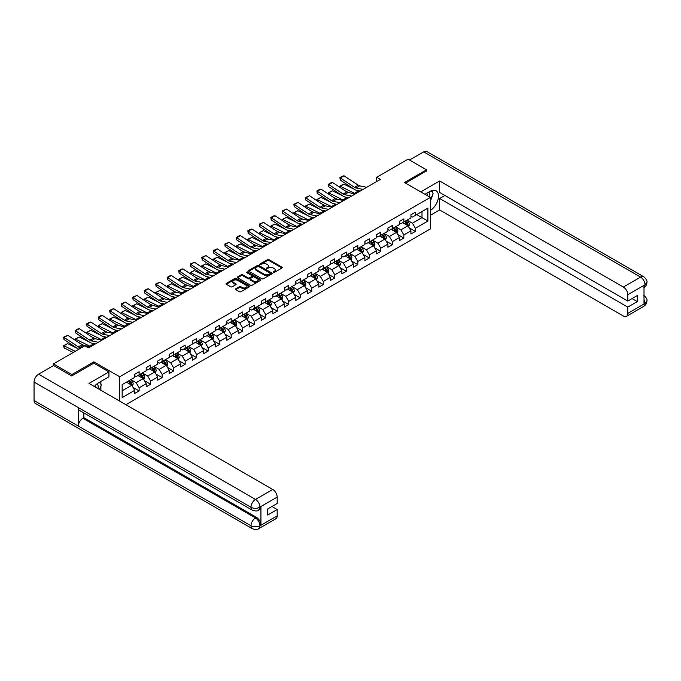 <?xml version="1.0" encoding="UTF-8"?>
<svg xmlns="http://www.w3.org/2000/svg" width="681" height="681" viewBox="0 0 681 681"><rect width="100%" height="100%" fill="white"/><g stroke="black" fill="none" stroke-linecap="round" stroke-linejoin="round"><path stroke-width="1.02" d="M273.277 272.451L274.29 272.451L281.985 268.008A1.021 0.587 0 0 0 282.283 267.59A1.021 0.587 0 0 0 281.985 267.165L268.944 259.64A1.021 0.587 0 0 0 267.497 259.64L259.801 264.083L259.801 264.671L261.81 264.092A3.277 1.89 0 0 1 266.45 264.092L267.531 264.722A3.277 1.89 0 0 1 268.493 266.058A3.277 1.89 0 0 1 267.531 267.395L266.535 268.561L268.544 267.982A3.277 1.89 0 0 1 273.183 267.982L274.273 268.612A3.277 1.89 0 0 1 275.226 269.948A3.277 1.89 0 0 1 274.273 271.285L273.277 272.451L273.277 271.864M235.703 288.829A1.021 0.587 0 0 0 235.405 289.246A1.021 0.587 0 0 0 235.703 289.663L239.363 291.774A1.021 0.587 0 0 0 240.81 291.774L249.357 286.837A1.021 0.587 0 0 0 249.655 286.42A1.021 0.587 0 0 0 249.357 286.003L236.324 278.478A1.021 0.587 0 0 0 234.868 278.478L226.322 283.415A1.021 0.587 0 0 0 226.024 283.832A1.021 0.587 0 0 0 226.322 284.249L230.74 286.803A1.021 0.587 0 0 0 232.195 286.803L235.847 284.692A1.021 0.587 0 0 0 236.145 284.266A1.021 0.587 0 0 0 235.847 283.849L233.66 282.589A2.741 1.583 0 0 1 232.859 281.466A2.741 1.583 0 0 1 234.545 280.01A2.741 1.583 0 0 1 237.533 280.351L246.113 285.305A2.741 1.583 0 0 1 246.914 286.42A2.741 1.583 0 0 1 245.228 287.884A2.741 1.583 0 0 1 242.24 287.544L240.81 286.718A1.021 0.587 0 0 0 239.363 286.718L235.703 288.829L235.703 289.663L239.363 287.569L239.363 286.718M93.884 363.211L93.884 361.849L71.897 374.541L53.458 363.892L53.458 365.595M93.884 361.849L119.711 376.755L430.332 197.422L430.332 228.944L125.908 404.701M426.502 171.093L426.502 169.816L404.514 182.508L430.332 197.422M426.502 169.816L408.055 159.167L376.695 177.273L376.695 181.529M53.458 363.892L84.81 345.786L88.504 347.914L380.381 179.401L376.695 177.273M261.887 278.767A1.021 0.587 0 0 0 263.334 278.767L271.881 273.839A1.021 0.587 0 0 0 272.179 273.421A1.021 0.587 0 0 0 271.881 273.004L258.84 265.471A1.021 0.587 0 0 0 257.392 265.471L248.846 270.408A1.021 0.587 0 0 0 248.548 270.825A1.021 0.587 0 0 0 248.846 271.242L261.887 278.767M246.641 272.604L260.602 280.351L252.072 285.271A1.021 0.587 0 0 1 250.625 285.271L237.584 277.746L241.244 275.652L241.244 274.801L237.584 276.912A1.021 0.587 0 0 0 237.286 277.329A1.021 0.587 0 0 0 237.584 277.746L237.584 276.912M241.244 275.652A1.021 0.587 0 0 1 242.691 275.652L242.691 274.801A1.021 0.587 0 0 0 241.244 274.801M242.691 274.801L247.978 277.848A1.021 0.587 0 0 0 249.425 277.848L251.851 276.452A1.021 0.587 0 0 0 252.157 276.035A1.021 0.587 0 0 0 251.851 275.618L246.352 272.434L247.365 271.855L260.619 279.499A1.021 0.587 0 0 1 260.917 279.925A1.021 0.587 0 0 1 260.619 280.342L260.619 279.499M119.711 401.126L119.711 376.755M132.957 387.344L139.12 390.903L139.12 387.787L146.202 383.701L146.202 386.808L150.629 384.254L150.629 381.147L157.711 377.053L157.711 380.168L162.138 377.606L162.138 374.499L169.22 370.413L169.22 373.52L173.646 370.966L173.646 367.851L180.729 363.765L180.729 366.872L185.155 364.318L185.155 361.211L192.238 357.116L192.238 360.232L196.664 357.67L196.664 354.563L203.747 350.477L203.747 353.584L208.173 351.03L208.173 347.923L215.256 343.828L215.256 346.935L219.691 344.382L219.691 341.275L226.773 337.18L226.773 340.296L231.2 337.742L231.2 334.626L238.282 330.54L238.282 333.647L242.708 331.094L242.708 327.987L249.791 323.892L249.791 326.999L254.217 324.445L254.217 321.338L261.3 317.252L261.3 320.359L265.726 317.806L265.726 314.69L272.809 310.604L272.809 313.711L277.235 311.157L277.235 308.05L284.317 303.956L284.317 307.071L288.744 304.509L288.744 301.402L295.826 297.316L295.826 300.423L300.253 297.869L300.253 294.754L307.344 290.668L307.344 293.775L311.77 291.221L311.77 288.114L318.853 284.02L318.853 287.135L323.279 284.573L323.279 281.466L330.362 277.38L330.362 280.487L334.788 277.933L334.788 274.818L341.871 270.732L341.871 273.839L346.297 271.285L346.297 268.178L353.379 264.083L353.379 267.199L357.806 264.637L357.806 261.53L364.888 257.444L364.888 260.551L369.315 257.997L369.315 254.881L376.397 250.795L376.397 253.902L380.824 251.349L380.824 248.242L387.915 244.147L387.915 247.263L392.341 244.7L392.341 241.593L399.424 237.507L399.424 240.614L403.85 238.061L403.85 234.945L410.932 230.859L410.932 233.966L415.359 231.412L415.359 228.305L427.898 221.061L427.898 208.114L421.999 211.519L421.999 217.656L427.898 221.061M139.12 390.903L134.693 393.456L134.693 390.349L122.146 397.585L122.146 384.637L134.693 377.393L134.693 374.286L139.12 371.732L139.12 374.839L146.202 370.753L146.202 367.638L150.629 365.084L150.629 368.191L157.711 364.105L157.711 360.998L162.138 358.444L162.138 361.551L169.22 357.457L169.22 354.35L173.646 351.796L173.646 354.903L180.729 350.817L180.729 347.702L185.155 345.148L185.155 348.263L192.238 344.169L192.238 341.062L196.664 338.508L196.664 341.615L203.747 337.521L203.747 334.414L208.173 331.86L208.173 334.967L215.256 330.881L215.256 327.774L219.691 325.212L219.691 328.327L226.773 324.233L226.773 321.126L231.2 318.572L231.2 321.679L238.282 317.593L238.282 314.477L242.708 311.924L242.708 315.031L249.791 310.945L249.791 307.838L254.217 305.275L254.217 308.391L261.3 304.296L261.3 301.189L265.726 298.636L265.726 301.743L272.809 297.657L272.809 294.541L277.235 291.987L277.235 295.094L284.317 291.008L284.317 287.901L288.744 285.339L288.744 288.455L295.826 284.36L295.826 281.253L300.253 278.699L300.253 281.806L307.344 277.72L307.344 274.605L311.77 272.051L311.77 275.158L318.853 271.072L318.853 267.965L323.279 265.403L323.279 268.518L330.362 264.424L330.362 261.317L334.788 258.763L334.788 261.87L341.871 257.784L341.871 254.668L346.297 252.115L346.297 255.222L353.379 251.136L353.379 248.029L357.806 245.466L357.806 248.582L364.888 244.488L364.888 241.38L369.315 238.827L369.315 241.934L376.397 237.848L376.397 234.732L380.824 232.178L380.824 235.285L387.915 231.2L387.915 228.092L392.341 225.539L392.341 228.646L399.424 224.551L399.424 221.444L403.85 218.89L403.85 221.997L410.932 217.911L410.932 214.796L415.359 212.242L415.359 215.358L427.898 208.114M137.937 375.52L143.248 378.593L136.166 382.679L130.854 379.615M134.693 375.691L136.166 376.542L139.12 374.839M136.166 382.679L139.12 387.787M143.248 378.593L146.202 383.701M149.445 368.881L154.757 371.945L147.675 376.031L142.363 372.967M146.202 369.051L147.675 369.902L150.629 368.191M147.675 376.031L150.629 381.147M154.757 371.945L157.711 377.053M160.954 362.232L166.266 365.297L159.184 369.391L153.872 366.318M157.711 362.403L159.184 363.254L162.138 361.551M159.184 369.391L162.138 374.499M166.266 365.297L169.22 370.413M172.463 355.584L177.775 358.657L170.693 362.743L165.381 359.679M169.22 355.754L170.693 356.606L173.646 354.903M170.693 362.743L173.646 367.851M177.775 358.657L180.729 363.765M183.972 348.944L189.292 352.009L182.202 356.095L176.89 353.03M180.729 349.115L182.202 349.966L185.155 348.263M182.202 356.095L185.155 361.211M189.292 352.009L192.238 357.116M195.49 342.296L200.801 345.361L193.719 349.455L188.399 346.382M192.238 342.466L193.719 343.318L196.664 341.615M193.719 349.455L196.664 354.563M200.801 345.361L203.747 350.477M206.998 335.648L212.31 338.721L205.228 342.807L199.916 339.742M203.747 335.818L205.228 336.669L208.173 334.967M205.228 342.807L208.173 347.923M212.31 338.721L215.256 343.828M218.507 329.008L223.819 332.073L216.737 336.159L211.425 333.094M215.256 329.178L216.737 330.03L219.691 328.327M216.737 336.159L219.691 341.275M223.819 332.073L226.773 337.18M230.016 322.36L235.328 325.424L228.246 329.519L222.934 326.446M226.773 322.53L228.246 323.381L231.2 321.679M228.246 329.519L231.2 334.626M235.328 325.424L238.282 330.54M241.525 315.712L246.837 318.785L239.755 322.871L234.443 319.806M238.282 315.882L239.755 316.733L242.708 315.031M239.755 322.871L242.708 327.987M246.837 318.785L249.791 323.892M253.034 309.072L258.346 312.136L251.263 316.222L245.952 313.158M249.791 309.242L251.263 310.093L254.217 308.391M251.263 316.222L254.217 321.338M258.346 312.136L261.3 317.252M264.543 302.424L269.855 305.488L262.772 309.583L257.461 306.51M261.3 302.594L262.772 303.445L265.726 301.743M262.772 309.583L265.726 314.69M269.855 305.488L272.809 310.604M276.06 295.775L281.372 298.848L274.29 302.934L268.969 299.87M272.809 295.946L274.29 296.805L277.235 295.094M274.29 302.934L277.235 308.05M281.372 298.848L284.317 303.956M287.569 289.136L292.881 292.2L285.799 296.286L280.487 293.222M284.317 289.306L285.799 290.157L288.744 288.455M285.799 296.286L288.744 301.402M292.881 292.2L295.826 297.316M299.078 282.487L304.39 285.552L297.308 289.646L291.996 286.582M295.826 282.658L297.308 283.509L300.253 281.806M297.308 289.646L300.253 294.754M304.39 285.552L307.344 290.668M310.587 275.839L315.899 278.912L308.816 282.998L303.505 279.934M307.344 276.009L308.816 276.869L311.77 275.158M308.816 282.998L311.77 288.114M315.899 278.912L318.853 284.02M322.096 269.199L327.408 272.264L320.325 276.358L315.014 273.285M318.853 269.37L320.325 270.221L323.279 268.518M320.325 276.358L323.279 281.466M327.408 272.264L330.362 277.38M333.605 262.551L338.917 265.616L331.834 269.71L326.522 266.646M330.362 262.721L331.834 263.573L334.788 261.87M331.834 269.71L334.788 274.818M338.917 265.616L341.871 270.732M345.114 255.911L350.426 258.976L343.343 263.062L338.031 259.997M341.871 256.082L343.343 256.933L346.297 255.222M343.343 263.062L346.297 268.178M350.426 258.976L353.379 264.083M356.623 249.263L361.943 252.328L354.852 256.422L349.54 253.349M353.379 249.433L354.852 250.285L357.806 248.582M354.852 256.422L357.806 261.53M361.943 252.328L364.888 257.444M368.14 242.615L373.452 245.688L366.369 249.774L361.058 246.709M364.888 242.785L366.369 243.636L369.315 241.934M366.369 249.774L369.315 254.881M373.452 245.688L376.397 250.795M379.649 235.975L384.961 239.04L377.878 243.126L372.567 240.061M376.397 236.145L377.878 236.997L380.824 235.285M377.878 243.126L380.824 248.242M384.961 239.04L387.915 244.147M391.158 229.327L396.47 232.391L389.387 236.486L384.075 233.413M387.915 229.497L389.387 230.348L392.341 228.646M389.387 236.486L392.341 241.593M396.47 232.391L399.424 237.507M402.667 222.678L407.979 225.751L400.896 229.837L395.584 226.773M399.424 222.849L400.896 223.7L403.85 221.997M400.896 229.837L403.85 234.945M407.979 225.751L410.932 230.859M416.687 214.583L421.999 217.656L412.405 223.189L407.093 220.125M410.932 216.209L412.405 217.06L415.359 215.358M412.405 223.189L415.359 228.305M71.897 374.541L71.897 375.818M122.146 390.775L131.739 385.233L126.428 382.169M131.739 385.233L134.693 390.349M409.196 227.854L415.359 231.412M397.687 234.502L403.85 238.061M386.178 241.151L392.341 244.7M374.669 247.79L380.824 251.349M363.16 254.439L369.315 257.997M351.643 261.087L357.806 264.637M340.134 267.727L346.297 271.285M328.625 274.375L334.788 277.933M317.116 281.015L323.279 284.573M305.607 287.663L311.77 291.221M294.098 294.311L300.253 297.869M282.589 300.951L288.744 304.509M271.072 307.599L277.235 311.157M259.563 314.247L265.726 317.806M248.054 320.887L254.217 324.445M236.545 327.535L242.708 331.094M225.036 334.184L231.2 337.742M213.528 340.823L219.691 344.382M202.019 347.472L208.173 351.03M190.51 354.12L196.664 357.67M178.992 360.76L185.155 364.318M167.483 367.408L173.646 370.966M155.975 374.056L162.138 377.606M144.466 380.696L150.629 384.254M273.558 272.545L274.273 272.136A3.277 1.89 0 0 0 275.226 270.8L275.226 269.948M268.493 266.058L268.493 266.909A3.277 1.89 0 0 1 267.531 268.254L266.824 268.663M281.985 267.165L281.985 268.008L268.944 260.491A1.021 0.587 0 0 0 267.497 260.491L260.091 264.773M271.864 273.847L258.84 266.331A1.021 0.587 0 0 0 257.392 266.331L248.863 271.251L248.846 270.408M270.068 273.711L270.068 273.124L258.627 266.518L256.558 267.131A3.277 1.89 0 0 0 255.605 268.467A3.277 1.89 0 0 0 256.558 269.804L264.381 274.315A3.277 1.89 0 0 0 269.021 274.315L270.068 273.711L270.068 274.562L270.28 273.421M255.605 268.467L255.605 269.318A3.277 1.89 0 0 0 256.558 270.655L256.558 269.804M270.068 274.562L269.021 275.167A3.277 1.89 0 0 1 264.381 275.167L256.558 270.655M242.691 275.652L247.978 278.708A1.021 0.587 0 0 0 249.425 278.708L251.851 277.303A1.021 0.587 0 0 0 252.157 276.886L252.157 276.035M253.468 281.023A2.741 1.583 0 0 0 256.448 281.364A2.741 1.583 0 0 0 258.142 279.9A2.741 1.583 0 0 0 257.341 278.784L254.319 277.039A1.021 0.587 0 0 0 252.872 277.039L250.446 278.435A1.021 0.587 0 0 0 250.14 278.852A1.021 0.587 0 0 0 250.446 279.27L253.468 281.023L253.468 281.874A2.741 1.583 0 0 0 256.448 282.215A2.741 1.583 0 0 0 258.142 280.751L258.142 279.9M250.14 278.852L250.14 279.704A1.021 0.587 0 0 0 250.446 280.129L250.446 279.27M253.468 281.874L250.446 280.129M246.914 286.42L246.914 287.271A2.741 1.583 0 0 1 245.228 288.735A2.741 1.583 0 0 1 242.24 288.395L240.81 287.569A1.021 0.587 0 0 0 239.363 287.569M232.859 281.466L232.859 282.317A2.741 1.583 0 0 0 233.66 283.441L233.66 282.589M235.847 283.849L235.847 284.692L233.66 283.441M249.34 286.846L236.324 279.329A1.021 0.587 0 0 0 234.868 279.329L226.339 284.258M408.566 226.756L409.443 224.543A2.767 1.6 -120 0 0 408.557 222.193L407.034 220.159M340.057 187.454L339.87 186.126L343.922 184.134L353.933 189.08M356.427 190.305L358.129 191.148A7.823 4.52 60 0 1 359.074 191.71M404.378 223.666L403.348 222.287M343.922 184.134L340.228 186.262L354.443 193.276A7.823 4.52 60 0 1 355.38 193.838M339.87 186.126L340.313 187.624M348.791 192.621L345.19 190.842M404.744 221.478L406.268 223.513A2.767 1.6 60 0 1 407.059 225.173L407.945 224.662A2.767 1.6 -120 0 0 407.153 223.002L405.629 220.967M404.94 221.368L406.634 223.623A1.405 0.817 60 0 1 406.889 224.049L407.945 224.662M363.024 189.42L355.976 187.973A5.218 3.013 60 0 1 354.571 187.36L340.364 177.971L340.228 180.022L354.443 189.412A7.823 4.52 -120 0 0 356.538 190.331L360.164 191.072M366.719 187.292L359.662 185.845A5.218 3.013 60 0 1 358.266 185.232L344.05 175.843L340.364 177.971L339.921 177.63L342.5 176.141L344.05 175.843M340.228 180.022L339.921 177.63M429.66 197.03A6.784 3.916 120 0 0 428.664 192.212M427.506 195.787A4.639 2.681 120 0 0 426.544 193.447A4.639 2.681 120 0 0 426.527 193.438M431.252 190.791L433.065 193.378L430.332 200.401M97.936 388.553A6.784 3.916 120 0 0 97.042 383.812M95.774 387.302A4.639 2.681 120 0 0 95.297 385.395M99.486 382.262L101.333 384.893L99.554 389.489M430.332 210.412A11.739 6.776 120 0 0 437.883 200.061A11.739 6.776 120 0 0 436.061 190.748A11.739 6.776 120 0 0 430.188 191.327L424.987 194.332M430.332 215.315L439.628 209.944L439.628 198.486L627.78 307.114L627.78 313.456L645.111 303.36L644.013 303.871L644.013 285.552L645.009 284.769L627.78 294.711A6.257 3.618 -120 0 0 623.353 287.05L640.583 277.099L423.659 151.863L409.528 160.018M444.872 195.464L439.628 198.486M632.053 298.593L637.297 301.615L637.297 295.563L627.78 301.062L439.628 192.434L439.628 180.976L623.353 287.05M420.747 191.88L439.628 180.976M439.628 209.944L623.353 316.01A6.257 3.618 -120 0 0 626.477 316.325A6.257 3.618 -120 0 0 627.78 313.456M423.659 151.863A6.418 3.703 -60 0 1 426.868 151.54L643.783 276.784A6.418 3.703 -60 0 0 640.583 277.099A6.257 3.618 60 0 1 645.009 284.769M627.78 301.062L627.78 294.711M637.297 301.615L627.78 307.114M426.502 170.837L405.621 183.146M430.332 200.75A11.739 6.776 120 0 0 432.469 194.902M432.656 192.8A11.739 6.776 120 0 0 432.367 190.408M644.013 299.495L645.009 303.3M643.783 295.316C646.303 297.58 647.359 299.385 646.95 300.738L645.12 303.351M643.783 276.784C646.303 279.023 647.359 280.853 646.95 282.257L645.12 284.828M108.943 371.903L89.015 383.403L272.74 489.469A6.257 3.618 60 0 1 277.167 497.139L259.938 507.09L258.635 510.163C257.588 511.235 255.477 511.235 252.302 510.171L79.651 410.49A6.418 3.703 -60 0 1 78.324 407.596L34.05 382.041A6.418 3.703 -60 0 1 38.587 374.184L53.603 365.51L71.675 375.946L93.816 363.169L108.943 371.903L108.943 376.797L98.464 382.85A11.739 6.776 120 0 0 94.353 386.485M100.635 390.111L103.112 391.541M100.899 389.966L100.899 386.033M100.899 384.271L100.899 381.445M277.167 497.139L277.167 503.489L267.642 508.979L267.642 515.032L277.167 509.533L277.167 515.883A6.257 3.618 60 0 1 275.865 518.752L258.635 528.694A6.257 3.618 -120 0 0 259.938 525.826L277.167 515.883M258.635 528.694C257.639 529.758 255.528 529.758 252.302 528.703L35.378 403.467A6.418 3.703 -60 0 1 34.05 400.53L78.324 426.085A6.418 3.703 -60 0 1 82.861 418.27L255.511 517.952L256.507 517.373A6.257 3.618 60 0 1 260.934 525.042L260.934 506.724A6.257 3.618 60 0 1 259.631 509.592L258.635 510.163M34.05 382.041L34.05 400.53M252.302 510.171A6.418 3.703 -60 0 1 250.974 507.277L78.324 407.596L78.324 426.085L250.974 525.766C253.919 527.188 256.865 527.188 259.827 525.766L259.938 525.826M277.167 509.533L271.923 506.511M83.857 412.924L83.857 417.691L256.507 517.373M83.857 417.691L82.861 418.27M38.587 374.184L255.511 499.42A6.418 3.703 -60 0 0 250.974 507.277C253.928 508.698 256.873 508.681 259.819 507.243M397.049 233.404L397.934 231.191A2.767 1.6 -120 0 0 397.049 228.833L395.525 226.807M328.548 194.094L328.353 192.774L332.413 190.774L342.424 195.719M344.909 196.954L346.62 197.796A7.823 4.52 60 0 1 347.565 198.35M392.869 230.314L391.839 228.935M332.413 190.774L328.719 192.902L342.935 199.925A7.823 4.52 60 0 1 343.871 200.478M328.353 192.774L328.804 194.264M337.282 199.269L333.681 197.49M393.235 228.126L394.759 230.161A2.767 1.6 60 0 1 395.55 231.821L396.436 231.31A2.767 1.6 -120 0 0 395.644 229.65L394.12 227.616M393.431 228.016L395.116 230.272A1.405 0.817 60 0 1 395.372 230.697L396.436 231.31M385.54 240.044L386.416 237.839A2.767 1.6 -120 0 0 385.54 235.481L384.016 233.447M317.031 200.742L316.844 199.422L320.896 197.422L330.915 202.368M333.401 203.593L335.112 204.436A7.823 4.52 60 0 1 336.048 204.998M381.36 236.962L380.321 235.583M320.896 197.422L317.21 199.55L331.426 206.573A7.823 4.52 60 0 1 332.362 207.126M316.844 199.422L317.295 200.912M325.773 205.917L322.164 204.138M381.726 234.766L383.25 236.801A2.767 1.6 60 0 1 384.041 238.469L384.927 237.958A2.767 1.6 -120 0 0 384.135 236.29L382.611 234.255M381.922 234.656L383.607 236.911A1.405 0.817 60 0 1 383.863 237.346L384.927 237.958M351.515 196.068L344.467 194.621A5.218 3.013 60 0 1 343.062 194.008L328.855 184.619L328.719 186.662L342.935 196.06A7.823 4.52 -120 0 0 345.029 196.979L348.655 197.72M355.201 193.94L348.153 192.493A5.218 3.013 60 0 1 346.757 191.88L332.541 182.491L328.855 184.619L328.412 184.279L330.992 182.789L332.541 182.491M328.719 186.662L328.412 184.279M340.006 202.717L332.949 201.27A5.218 3.013 60 0 1 331.553 200.657L317.346 191.259L317.21 193.31L331.426 202.7A7.823 4.52 -120 0 0 333.52 203.619L337.146 204.368M343.692 200.58L336.644 199.141A5.218 3.013 60 0 1 335.248 198.529L321.032 189.131L317.346 191.259L316.903 190.927L319.483 189.437L321.032 189.131M317.21 193.31L316.903 190.927M374.031 246.692L374.908 244.479A2.767 1.6 -120 0 0 374.031 242.13L372.507 240.095M305.522 207.39L305.335 206.062L309.387 204.07L319.406 209.016M321.892 210.242L323.603 211.084A7.823 4.52 60 0 1 324.539 211.638M369.851 243.602L368.813 242.223M309.387 204.07L305.701 206.198L319.908 213.213A7.823 4.52 60 0 1 320.853 213.774M305.335 206.062L305.786 207.56M314.256 212.557L310.655 210.778M370.217 241.415L371.741 243.449A2.767 1.6 60 0 1 372.533 245.109L373.418 244.598A2.767 1.6 -120 0 0 372.626 242.938L371.102 240.904M370.413 241.304L372.098 243.56A1.405 0.817 60 0 1 372.354 243.985L373.418 244.598M362.522 253.341L363.399 251.127A2.767 1.6 -120 0 0 362.513 248.769L360.998 246.743M294.013 214.03L293.826 212.71L297.878 210.71L307.897 215.656M310.383 216.89L312.094 217.733A7.823 4.52 60 0 1 313.03 218.286M358.342 250.25L357.304 248.871M297.878 210.71L294.192 212.838L308.399 219.861A7.823 4.52 60 0 1 309.344 220.414M293.826 212.71L294.269 214.2M302.747 219.205L299.146 217.426M358.708 248.063L360.232 250.097A2.767 1.6 60 0 1 361.024 251.757L361.909 251.246A2.767 1.6 -120 0 0 361.117 249.586L359.594 247.552M358.904 247.952L360.589 250.208A1.405 0.817 60 0 1 360.845 250.634L361.909 251.246M351.013 259.98L351.89 257.776A2.767 1.6 -120 0 0 351.004 255.418L349.481 253.383M282.504 220.678L282.317 219.359L286.369 217.358L296.388 222.304M298.874 223.53L300.585 224.372A7.823 4.52 60 0 1 301.521 224.934M346.833 256.899L345.795 255.511M286.369 217.358L282.683 219.486L296.89 226.509A7.823 4.52 60 0 1 297.835 227.062M282.317 219.359L282.76 220.848M291.238 225.854L287.637 224.075M347.199 254.703L348.723 256.737A2.767 1.6 60 0 1 349.515 258.405L350.4 257.895A2.767 1.6 -120 0 0 349.608 256.226L348.085 254.192M347.387 254.592L349.081 256.848A1.405 0.817 60 0 1 349.336 257.282L350.4 257.895M328.497 209.356L321.441 207.909A5.218 3.013 60 0 1 320.044 207.296L305.829 197.907L305.701 199.959L319.908 209.348A7.823 4.52 -120 0 0 322.011 210.267L325.637 211.008M332.183 207.228L325.135 205.781A5.218 3.013 60 0 1 323.73 205.168L309.523 195.779L305.829 197.907L305.386 197.567L309.523 195.779M305.701 199.959L305.386 197.567M316.988 216.005L309.932 214.558A5.218 3.013 60 0 1 308.536 213.945L294.32 204.555L294.192 206.598L308.399 215.996A7.823 4.52 -120 0 0 310.502 216.916L314.128 217.656M320.674 213.877L313.626 212.429A5.218 3.013 60 0 1 312.221 211.817L298.014 202.427L294.32 204.555L293.877 204.215L298.014 202.427M294.192 206.598L293.877 204.215M305.471 222.653L298.423 221.206A5.218 3.013 60 0 1 297.027 220.593L282.811 211.195L282.683 213.247L296.89 222.636A7.823 4.52 -120 0 0 298.993 223.555L302.611 224.304M309.165 220.516L302.109 219.078A5.218 3.013 60 0 1 300.713 218.465L286.505 209.067L282.811 211.195L282.368 210.863L286.505 209.067M282.683 213.247L282.368 210.863M339.504 266.629L340.381 264.415A2.767 1.6 -120 0 0 339.496 262.066L337.972 260.031M270.995 227.326L270.808 225.998L274.86 224.006L284.879 228.952M287.365 230.178L289.067 231.021A7.823 4.52 60 0 1 290.012 231.574M335.316 263.538L334.286 262.159M274.86 224.006L271.166 226.135L285.382 233.149A7.823 4.52 60 0 1 286.326 233.711M270.808 225.998L271.251 227.497M279.729 232.493L276.128 230.714M335.69 261.351L337.214 263.385A2.767 1.6 60 0 1 337.997 265.045L338.891 264.534A2.767 1.6 -120 0 0 338.099 262.875L336.576 260.84M335.878 261.24L337.572 263.496A1.405 0.817 60 0 1 337.827 263.922L338.891 264.534M293.962 229.293L286.914 227.846A5.218 3.013 60 0 1 285.518 227.233L271.302 217.843L271.166 219.895L285.382 229.284A7.823 4.52 -120 0 0 287.476 230.204L291.102 230.944M297.657 227.165L290.6 225.717A5.218 3.013 60 0 1 289.204 225.105L274.988 215.715L271.302 217.843L270.859 217.503L273.439 216.013L274.988 215.715M271.166 219.895L270.859 217.503M327.995 273.277L328.872 271.064A2.767 1.6 -120 0 0 327.987 268.706L326.463 266.68M259.487 233.966L259.299 232.647L263.351 230.646L273.362 235.592M275.856 236.826L277.559 237.669A7.823 4.52 60 0 1 278.503 238.222M323.807 270.187L322.777 268.808M263.351 230.646L259.657 232.774L273.873 239.797A7.823 4.52 60 0 1 274.809 240.35M259.299 232.647L259.742 234.136M268.22 239.142L264.62 237.363M324.173 267.999L325.697 270.034A2.767 1.6 60 0 1 326.488 271.693L327.374 271.183A2.767 1.6 -120 0 0 326.582 269.514L325.058 267.488M324.369 267.888L326.063 270.144A1.405 0.817 60 0 1 326.318 270.57L327.374 271.183M282.453 235.941L275.405 234.494A5.218 3.013 60 0 1 274.009 233.881L259.793 224.492L259.657 226.535L273.873 235.932A7.823 4.52 -120 0 0 275.967 236.852L279.593 237.592M286.148 233.813L279.091 232.366A5.218 3.013 60 0 1 277.695 231.753L263.479 222.355L259.793 224.492L259.35 224.151L263.479 222.355M259.657 226.535L259.35 224.151M316.478 279.917L317.363 277.712A2.767 1.6 -120 0 0 316.478 275.354L314.954 273.319M247.978 240.614L247.782 239.295L251.842 237.294L261.853 242.24M264.339 243.466L266.05 244.309A7.823 4.52 60 0 1 266.995 244.871M312.298 276.835L311.268 275.447M251.842 237.294L248.148 239.423L262.364 246.445A7.823 4.52 60 0 1 263.3 246.999M247.782 239.295L248.233 240.785M256.711 245.781L253.111 244.002M312.664 274.639L314.188 276.673A2.767 1.6 60 0 1 314.98 278.342L315.865 277.822A2.767 1.6 -120 0 0 315.073 276.163L313.549 274.128M312.86 274.528L314.545 276.784A1.405 0.817 60 0 1 314.809 277.21L315.865 277.822M270.944 242.589L263.896 241.142A5.218 3.013 60 0 1 262.491 240.529L248.284 231.131L248.148 233.183L262.364 242.572A7.823 4.52 -120 0 0 264.458 243.492L268.084 244.241M274.63 240.453L267.582 239.005A5.218 3.013 60 0 1 266.186 238.393L251.97 229.003L248.284 231.131L247.841 230.799L250.421 229.31L251.97 229.003M248.148 233.183L247.841 230.799M304.969 286.565L305.846 284.352A2.767 1.6 -120 0 0 304.969 282.002L303.445 279.968M236.46 247.263L236.273 245.935L240.325 243.934L250.344 248.888M252.83 250.114L254.541 250.957A7.823 4.52 60 0 1 255.477 251.51M300.789 283.475L299.759 282.096M240.325 243.934L236.639 246.071L250.855 253.085A7.823 4.52 60 0 1 251.791 253.647M236.273 245.935L236.724 247.433M245.203 252.43L241.593 250.651M301.155 281.287L302.679 283.322A2.767 1.6 60 0 1 303.471 284.981L304.356 284.471A2.767 1.6 -120 0 0 303.564 282.811L302.041 280.776M301.351 281.176L303.036 283.432A1.405 0.817 60 0 1 303.292 283.858L304.356 284.471M259.435 249.229L252.379 247.782A5.218 3.013 60 0 1 250.983 247.169L236.775 237.78L236.639 239.831L250.855 249.22A7.823 4.52 -120 0 0 252.949 250.14L256.575 250.88M263.121 247.101L256.073 245.654A5.218 3.013 60 0 1 254.677 245.041L240.461 235.652L236.775 237.78L236.333 237.439L238.912 235.949L240.461 235.652M236.639 239.831L236.333 237.439M293.46 293.213L294.337 291A2.767 1.6 -120 0 0 293.46 288.642L291.936 286.616M224.951 253.902L224.764 252.583L228.816 250.582L238.835 255.528M241.321 256.754L243.032 257.605A7.823 4.52 60 0 1 243.968 258.159M289.28 290.123L288.242 288.744M228.816 250.582L225.13 252.711L239.337 259.733A7.823 4.52 60 0 1 240.282 260.287M224.764 252.583L225.215 254.073M233.685 259.078L230.084 257.299M289.646 287.935L291.17 289.961A2.767 1.6 60 0 1 291.962 291.63L292.847 291.119A2.767 1.6 -120 0 0 292.055 289.451L290.532 287.425M289.842 287.825L291.528 290.08A1.405 0.817 60 0 1 291.783 290.506L292.847 291.119M247.927 255.877L240.87 254.43A5.218 3.013 60 0 1 239.474 253.817L225.266 244.428L225.13 246.471L239.337 255.869A7.823 4.52 -120 0 0 241.44 256.78L245.066 257.529M251.612 253.749L244.564 252.302A5.218 3.013 60 0 1 243.16 251.689L228.952 242.291L225.266 244.428L224.815 244.087L228.952 242.291M225.13 246.471L224.815 244.087M281.951 299.853L282.828 297.648A2.767 1.6 -120 0 0 281.951 295.29L280.427 293.256M213.442 260.551L213.255 259.231L217.307 257.231L227.326 262.176M229.812 263.402L231.523 264.245A7.823 4.52 60 0 1 232.459 264.807M277.771 296.771L276.733 295.384M217.307 257.231L213.621 259.359L227.829 266.373A7.823 4.52 60 0 1 228.773 266.935M213.255 259.231L213.698 260.721M222.176 265.718L218.575 263.939M278.137 294.575L279.661 296.61A2.767 1.6 60 0 1 280.453 298.269L281.338 297.759A2.767 1.6 -120 0 0 280.546 296.099L279.023 294.064M278.333 294.464L280.019 296.72A1.405 0.817 60 0 1 280.274 297.146L281.338 297.759M236.418 262.525L229.361 261.078A5.218 3.013 60 0 1 227.965 260.465L213.749 251.068L213.621 253.119L227.829 262.508A7.823 4.52 -120 0 0 229.931 263.428L233.557 264.177M240.104 260.389L233.055 258.942A5.218 3.013 60 0 1 231.651 258.329L217.443 248.94L213.749 251.068L213.306 250.736L215.894 249.237L217.443 248.94M213.621 253.119L213.306 250.736M270.442 306.501L271.319 304.288A2.767 1.6 -120 0 0 270.434 301.938L268.91 299.904M201.934 267.199L201.746 265.871L205.798 263.87L215.817 268.825M218.303 270.051L220.014 270.893A7.823 4.52 60 0 1 220.95 271.447M266.262 303.411L265.224 302.032M205.798 263.87L202.112 266.007L216.32 273.021A7.823 4.52 60 0 1 217.265 273.583M201.746 265.871L202.189 267.369M210.667 272.366L207.067 270.587M266.629 301.223L268.152 303.258A2.767 1.6 60 0 1 268.944 304.918L269.829 304.407A2.767 1.6 -120 0 0 269.038 302.747L267.514 300.713M266.816 301.113L268.51 303.368A1.405 0.817 60 0 1 268.765 303.794L269.829 304.407M224.909 269.165L217.852 267.718A5.218 3.013 60 0 1 216.456 267.105L202.24 257.716L202.112 259.759L216.32 269.157A7.823 4.52 -120 0 0 218.422 270.076L222.049 270.817M228.595 267.037L221.538 265.59A5.218 3.013 60 0 1 220.142 264.977L205.934 255.588L202.24 257.716L201.797 257.375L205.934 255.588M202.112 259.759L201.797 257.375M258.933 313.149L259.81 310.936A2.767 1.6 -120 0 0 258.925 308.578L257.401 306.544M190.425 273.839L190.237 272.519L194.289 270.519L204.309 275.464M206.794 276.69L208.497 277.542A7.823 4.52 60 0 1 209.442 278.095M254.745 310.059L253.715 308.68M194.289 270.519L190.595 272.647L204.811 279.67A7.823 4.52 60 0 1 205.756 280.223M190.237 272.519L190.68 274.009M199.158 279.014L195.558 277.235M255.12 307.872L256.643 309.898A2.767 1.6 60 0 1 257.435 311.566L258.32 311.055A2.767 1.6 -120 0 0 257.529 309.387L256.005 307.361M255.307 307.761L257.001 310.008A1.405 0.817 60 0 1 257.256 310.442L258.32 311.055M213.391 275.814L206.343 274.366A5.218 3.013 60 0 1 204.947 273.753L190.731 264.364L190.595 266.407L204.811 275.796A7.823 4.52 -120 0 0 206.905 276.716L210.531 277.465M217.086 273.685L210.029 272.238A5.218 3.013 60 0 1 208.633 271.625L194.425 262.228L190.731 264.364L190.288 264.024L194.425 262.228M190.595 266.407L190.288 264.024M247.424 319.789L248.301 317.584A2.767 1.6 -120 0 0 247.416 315.226L245.892 313.192M178.916 280.487L178.728 279.159L182.78 277.167L192.791 282.113M195.285 283.339L196.988 284.181A7.823 4.52 60 0 1 197.933 284.743M243.236 316.708L242.206 315.32M182.78 277.167L179.086 279.295L193.302 286.309A7.823 4.52 60 0 1 194.238 286.871M178.728 279.159L179.171 280.657M187.65 285.654L184.049 283.875M243.611 314.511L245.126 316.546A2.767 1.6 60 0 1 245.918 318.206L246.803 317.695A2.767 1.6 -120 0 0 246.011 316.035L244.496 314.001M243.798 314.401L245.492 316.656A1.405 0.817 60 0 1 245.747 317.082L246.803 317.695M201.882 282.453L194.834 281.015A5.218 3.013 60 0 1 193.438 280.402L179.222 271.004L179.086 273.055L193.302 282.445A7.823 4.52 -120 0 0 195.396 283.364L199.022 284.105M205.577 280.325L198.52 278.878A5.218 3.013 60 0 1 197.124 278.265L182.908 268.876L179.222 271.004L178.78 270.672L181.359 269.174L182.908 268.876M179.086 273.055L178.78 270.672M235.915 326.437L236.792 324.224A2.767 1.6 -120 0 0 235.907 321.875L234.383 319.84M167.407 287.135L167.22 285.807L171.271 283.807L181.282 288.753M183.776 289.987L185.479 290.83A7.823 4.52 60 0 1 186.424 291.383M231.727 323.347L230.697 321.968M171.271 283.807L167.577 285.943L181.793 292.958A7.823 4.52 60 0 1 182.729 293.511M167.22 285.807L167.662 287.305M176.141 292.302L172.54 290.523M232.093 321.16L233.617 323.194A2.767 1.6 60 0 1 234.409 324.854L235.294 324.343A2.767 1.6 -120 0 0 234.502 322.683L232.979 320.649M232.289 321.049L233.975 323.305A1.405 0.817 60 0 1 234.238 323.73L235.294 324.343M190.374 289.102L183.325 287.654A5.218 3.013 60 0 1 181.921 287.041L167.713 277.652L167.577 279.695L181.793 289.093A7.823 4.52 -120 0 0 183.887 290.012L187.513 290.753M194.059 286.973L187.011 285.526A5.218 3.013 60 0 1 185.615 284.913L171.399 275.524L167.713 277.652L167.271 277.312L169.85 275.822L171.399 275.524M167.577 279.695L167.271 277.312M224.398 333.086L225.275 330.872A2.767 1.6 -120 0 0 224.398 328.514L222.874 326.48M155.898 293.775L155.702 292.455L159.754 290.455L169.773 295.401M172.259 296.627L173.97 297.469A7.823 4.52 60 0 1 174.915 298.031M220.218 329.996L219.188 328.617M159.754 290.455L156.068 292.583L170.284 299.606A7.823 4.52 60 0 1 171.22 300.159M155.702 292.455L156.153 293.945M164.632 298.95L161.031 297.171M220.584 327.808L222.108 329.834A2.767 1.6 60 0 1 222.9 331.502L223.785 330.992A2.767 1.6 -120 0 0 222.993 329.323L221.47 327.289M220.78 327.689L222.466 329.945A1.405 0.817 60 0 1 222.721 330.379L223.785 330.992M178.865 295.75L171.816 294.303A5.218 3.013 60 0 1 170.412 293.69L156.204 284.3L156.068 286.343L170.284 295.733A7.823 4.52 -120 0 0 172.378 296.652L176.004 297.401M182.551 293.622L175.502 292.175A5.218 3.013 60 0 1 174.106 291.562L159.89 282.164L156.204 284.3L155.762 283.96L159.89 282.164M156.068 286.343L155.762 283.96M212.889 339.725L213.766 337.512A2.767 1.6 -120 0 0 212.889 335.163L211.365 333.128M144.381 300.423L144.193 299.095L148.245 297.103L158.264 302.049M160.75 303.275L162.461 304.118A7.823 4.52 60 0 1 163.397 304.679M208.709 336.635L207.671 335.256M148.245 297.103L144.559 299.231L158.775 306.246A7.823 4.52 60 0 1 159.712 306.808M144.193 299.095L144.644 300.593M153.123 305.59L149.514 303.811M209.076 334.448L210.599 336.482A2.767 1.6 60 0 1 211.391 338.142L212.276 337.631A2.767 1.6 -120 0 0 211.485 335.971L209.961 333.937M209.271 334.337L210.957 336.593A1.405 0.817 60 0 1 211.212 337.018L212.276 337.631M167.356 302.39L160.299 300.942A5.218 3.013 60 0 1 158.903 300.338L144.695 290.94L144.559 292.992L158.775 302.381A7.823 4.52 -120 0 0 160.869 303.3L164.496 304.041M171.042 300.261L163.993 298.814A5.218 3.013 60 0 1 162.597 298.201L148.381 288.812L144.695 290.94L144.253 290.608L146.832 289.11L148.381 288.812M144.559 292.992L144.253 290.608M201.38 346.374L202.257 344.16A2.767 1.6 -120 0 0 201.38 341.811L199.856 339.776M132.872 307.071L132.684 305.743L136.736 303.743L146.755 308.689M149.241 309.923L150.952 310.766A7.823 4.52 60 0 1 151.889 311.319M197.201 343.284L196.162 341.905M136.736 303.743L133.05 305.88L147.258 312.894A7.823 4.52 60 0 1 148.203 313.447M132.684 305.743L133.127 307.233M141.605 312.238L138.005 310.459M197.567 341.096L199.09 343.13A2.767 1.6 60 0 1 199.882 344.79L200.767 344.28A2.767 1.6 -120 0 0 199.976 342.62L198.452 340.585M197.762 340.985L199.448 343.241A1.405 0.817 60 0 1 199.703 343.667L200.767 344.28M155.847 309.038L148.79 307.591A5.218 3.013 60 0 1 147.394 306.978L133.178 297.588L133.05 299.631L147.258 309.029A7.823 4.52 -120 0 0 149.36 309.949L152.987 310.689M159.533 306.91L152.484 305.463A5.218 3.013 60 0 1 151.08 304.85L136.872 295.46L133.178 297.588L132.735 297.248L136.872 295.46M133.05 299.631L132.735 297.248M189.871 353.022L190.748 350.809A2.767 1.6 -120 0 0 189.863 348.451L188.348 346.416M121.363 313.711L121.175 312.392L125.227 310.391L135.247 315.337M137.732 316.563L139.443 317.406A7.823 4.52 60 0 1 140.38 317.967M185.692 349.932L184.653 348.553M125.227 310.391L121.541 312.519L135.749 319.542A7.823 4.52 60 0 1 136.694 320.096M121.175 312.392L121.618 313.881M130.097 318.887L126.496 317.108M186.058 347.736L187.581 349.77A2.767 1.6 60 0 1 188.373 351.439L189.258 350.928A2.767 1.6 -120 0 0 188.467 349.259L186.943 347.225M186.245 347.625L187.939 349.881A1.405 0.817 60 0 1 188.194 350.315L189.258 350.928M144.338 315.686L137.281 314.239A5.218 3.013 60 0 1 135.885 313.626L121.669 304.228L121.541 306.28L135.749 315.669A7.823 4.52 -120 0 0 137.851 316.588L141.478 317.337M148.024 313.558L140.967 312.111A5.218 3.013 60 0 1 139.571 311.498L125.364 302.1L121.669 304.228L121.227 303.896L125.364 302.1M121.541 306.28L121.227 303.896M178.362 359.662L179.239 357.448A2.767 1.6 -120 0 0 178.354 355.099L176.83 353.064M109.854 320.359L109.667 319.031L113.718 317.04L123.738 321.985M126.223 323.211L127.926 324.054A7.823 4.52 60 0 1 128.871 324.616M174.183 356.572L173.144 355.193M113.718 317.04L110.033 319.168L124.24 326.182A7.823 4.52 60 0 1 125.185 326.744M109.667 319.031L110.109 320.53M118.588 325.527L114.987 323.747M174.549 354.384L176.073 356.418A2.767 1.6 60 0 1 176.864 358.078L177.75 357.568A2.767 1.6 -120 0 0 176.958 355.908L175.434 353.873M174.736 354.273L176.43 356.529A1.405 0.817 60 0 1 176.685 356.955L177.75 357.568M132.821 322.326L125.772 320.879A5.218 3.013 60 0 1 124.376 320.266L110.16 310.876L110.033 312.928L124.24 322.317A7.823 4.52 -120 0 0 126.334 323.237L129.96 323.977M136.515 320.198L129.458 318.751A5.218 3.013 60 0 1 128.062 318.138L113.855 308.748L110.16 310.876L109.718 310.536L112.297 309.046L113.855 308.748M110.033 312.928L109.718 310.536M166.854 366.31L167.73 364.097A2.767 1.6 -120 0 0 166.845 361.739L165.321 359.713M98.345 326.999L98.158 325.68L102.21 323.679L112.229 328.625M114.714 329.859L116.417 330.702A7.823 4.52 60 0 1 117.362 331.255M162.665 363.22L161.635 361.841M102.21 323.679L98.515 325.807L112.731 332.83A7.823 4.52 60 0 1 113.667 333.384M98.158 325.68L98.6 327.169M107.079 332.175L103.478 330.396M163.04 361.032L164.555 363.067A2.767 1.6 60 0 1 165.347 364.727L166.232 364.216A2.767 1.6 -120 0 0 165.44 362.556L163.925 360.521M163.227 360.921L164.921 363.177A1.405 0.817 60 0 1 165.177 363.603L166.232 364.216M121.312 328.974L114.263 327.527A5.218 3.013 60 0 1 112.867 326.914L98.651 317.525L98.515 319.568L112.731 328.966A7.823 4.52 -120 0 0 114.825 329.885L118.451 330.625M125.006 326.846L117.949 325.399A5.218 3.013 60 0 1 116.553 324.786L102.337 315.397L98.651 317.525L98.209 317.184L100.788 315.695L102.337 315.397M98.515 319.568L98.209 317.184M155.345 372.95L156.221 370.745A2.767 1.6 -120 0 0 155.336 368.387L153.812 366.352M86.836 333.647L86.649 332.328L90.701 330.328L100.711 335.273M103.206 336.499L104.908 337.342A7.823 4.52 60 0 1 105.853 337.904M151.156 369.868L150.126 368.489M90.701 330.328L87.006 332.456L101.222 339.478A7.823 4.52 60 0 1 102.159 340.032M86.649 332.328L87.091 333.818M95.57 338.823L91.969 337.044M151.522 367.672L153.046 369.706A2.767 1.6 60 0 1 153.838 371.375L154.723 370.864A2.767 1.6 -120 0 0 153.932 369.196L152.408 367.161M151.718 367.561L153.412 369.817A1.405 0.817 60 0 1 153.668 370.251L154.723 370.864M109.803 335.622L102.754 334.175A5.218 3.013 60 0 1 101.35 333.562L87.142 324.165L87.006 326.216L101.222 335.605A7.823 4.52 -120 0 0 103.316 336.525L106.943 337.274M113.497 333.486L106.44 332.047A5.218 3.013 60 0 1 105.044 331.434L90.828 322.036L87.142 324.165L86.7 323.833L89.279 322.343L90.828 322.036M87.006 326.216L86.7 323.833M143.827 379.598L144.713 377.385A2.767 1.6 -120 0 0 143.827 375.035L142.303 373.001M75.327 340.296L75.131 338.968L79.192 336.976L89.202 341.922M91.688 343.147L93.399 343.99A7.823 4.52 60 0 1 94.344 344.543M139.648 376.508L138.618 375.129M79.192 336.976L75.497 339.104L89.713 346.118A7.823 4.52 60 0 1 90.65 346.68M75.131 338.968L75.582 340.466M84.061 345.463L80.46 343.684M140.014 374.32L141.537 376.355A2.767 1.6 60 0 1 142.329 378.015L143.214 377.504A2.767 1.6 -120 0 0 142.423 375.844L140.899 373.809M140.209 374.209L141.895 376.465A1.405 0.817 60 0 1 142.15 376.891L143.214 377.504M98.294 342.262L91.245 340.815A5.218 3.013 60 0 1 89.841 340.202L75.634 330.813L75.497 332.864L89.713 342.254A7.823 4.52 -120 0 0 91.807 343.173L95.434 343.914M101.98 340.134L94.931 338.687A5.218 3.013 60 0 1 93.535 338.074L79.319 328.685L75.634 330.813L75.191 330.472L77.77 328.983L79.319 328.685M75.497 332.864L75.191 330.472M132.318 386.246L133.195 384.033A2.767 1.6 -120 0 0 132.318 381.675L130.795 379.649M67.674 343.616L63.988 345.744L64.125 347.948L63.622 345.616L67.674 343.616L77.694 348.561M128.139 383.156L127.1 381.777M63.622 345.616L75.251 351.311M73.259 352.46L64.125 347.948M128.505 380.968L130.028 383.003A2.767 1.6 60 0 1 130.82 384.663L131.705 384.152A2.767 1.6 -120 0 0 130.914 382.484L129.39 380.458M128.7 380.858L130.386 383.114A1.405 0.817 60 0 1 130.641 383.539L131.705 384.152M81.337 347.795L79.728 347.463A5.218 3.013 60 0 1 78.332 346.85L64.125 337.461L63.988 339.504L78.204 348.902A7.823 4.52 -120 0 0 78.8 349.259M90.471 346.782L83.422 345.335A5.218 3.013 60 0 1 82.026 344.722L67.811 335.324L64.125 337.461L63.682 337.121L67.811 335.324M63.988 339.504L63.682 337.121M274.273 272.136L274.273 271.285M266.535 268.561L266.535 267.974M267.531 268.254L267.531 267.395M259.801 264.671L259.801 264.083M267.497 260.491L267.497 259.64M268.944 260.491L268.944 259.64M257.392 266.331L257.392 265.471M258.84 266.331L258.84 265.471M271.881 273.839L271.881 273.004M264.381 275.167L264.381 274.315M269.021 275.167L269.021 274.315M247.978 278.708L247.978 277.848M249.425 278.708L249.425 277.848M251.851 277.303L251.851 276.452M247.365 272.706L247.365 271.855M240.81 287.569L240.81 286.718M242.24 288.395L242.24 287.544M226.322 284.249L226.322 283.415M234.868 279.329L234.868 278.478M236.324 279.329L236.324 278.478M249.357 286.837L249.357 286.003M407.706 225.59L409.426 224.602M407.153 223.002L408.557 222.193M405.186 224.134L406.268 223.513M358.129 191.148L354.443 193.276M355.976 187.973L359.662 185.845M354.571 187.36L358.266 185.232M646.95 300.764C646.882 303.215 645.801 305.088 643.707 306.373A6.257 3.618 -120 0 0 645.009 303.513M644.013 287.637L645.009 284.981M260.934 525.042L259.827 525.766M259.938 507.302L260.934 506.724M259.938 507.09A6.257 3.618 60 0 0 255.511 499.42L272.74 489.469M252.302 528.703A6.418 3.703 -60 0 1 250.974 525.766A6.418 3.703 -60 0 1 255.511 517.952C258.176 519.731 259.648 522.293 259.938 525.613M396.197 232.238L397.908 231.242M395.644 229.65L397.049 228.833M393.678 230.782L394.759 230.161M346.62 197.796L342.935 199.925M384.688 238.878L386.399 237.89M384.135 236.29L385.54 235.481M382.169 237.431L383.25 236.801M335.112 204.436L331.426 206.573M344.467 194.621L348.153 192.493M343.062 194.008L346.757 191.88M332.949 201.27L336.644 199.141M331.553 200.657L335.248 198.529M373.179 245.526L374.89 244.539M372.626 242.938L374.031 242.13M370.66 244.07L371.741 243.449M323.603 211.084L319.908 213.213M361.662 252.174L363.382 251.178M361.117 249.586L362.513 248.769M359.151 250.719L360.232 250.097M312.094 217.733L308.399 219.861M350.153 258.814L351.873 257.827M349.608 256.226L351.004 255.418M347.642 257.367L348.723 256.737M300.585 224.372L296.89 226.509M321.441 207.909L325.135 205.781M320.044 207.296L323.73 205.168M309.932 214.558L313.626 212.429M308.536 213.945L312.221 211.817M298.423 221.206L302.109 219.078M297.027 220.593L300.713 218.465M338.644 265.462L340.364 264.475M338.099 262.875L339.496 262.066M336.125 264.007L337.214 263.385M289.067 231.021L285.382 233.149M286.914 227.846L290.6 225.717M285.518 227.233L289.204 225.105M327.135 272.111L328.855 271.115M326.582 269.514L327.987 268.706M324.616 270.655L325.697 270.034M277.559 237.669L273.873 239.797M275.405 234.494L279.091 232.366M274.009 233.881L277.695 231.753M315.626 278.75L317.337 277.763M315.073 276.163L316.478 275.354M313.107 277.303L314.188 276.673M266.05 244.309L262.364 246.445M263.896 241.142L267.582 239.005M262.491 240.529L266.186 238.393M304.118 285.399L305.829 284.411M303.564 282.811L304.969 282.002M301.598 283.943L302.679 283.322M254.541 250.957L250.855 253.085M252.379 247.782L256.073 245.654M250.983 247.169L254.677 245.041M292.609 292.047L294.32 291.051M292.055 289.451L293.46 288.642M290.089 290.591L291.17 289.961M243.032 257.605L239.337 259.733M240.87 254.43L244.564 252.302M239.474 253.817L243.16 251.689M281.1 298.687L282.811 297.699M280.546 296.099L281.951 295.29M278.58 297.231L279.661 296.61M231.523 264.245L227.829 266.373M229.361 261.078L233.055 258.942M227.965 260.465L231.651 258.329M269.582 305.335L271.302 304.347M269.038 302.747L270.434 301.938M267.071 303.879L268.152 303.258M220.014 270.893L216.32 273.021M217.852 267.718L221.538 265.59M216.456 267.105L220.142 264.977M258.073 311.983L259.793 310.987M257.529 309.387L258.925 308.578M255.562 310.527L256.643 309.898M208.497 277.542L204.811 279.67M206.343 274.366L210.029 272.238M204.947 273.753L208.633 271.625M246.565 318.623L248.284 317.635M246.011 316.035L247.416 315.226M244.045 317.167L245.126 316.546M196.988 284.181L193.302 286.309M194.834 281.015L198.52 278.878M193.438 280.402L197.124 278.265M235.056 325.271L236.775 324.275M234.502 322.683L235.907 321.875M232.536 323.815L233.617 323.194M185.479 290.83L181.793 292.958M183.325 287.654L187.011 285.526M181.921 287.041L185.615 284.913M223.547 331.911L225.258 330.923M222.993 329.323L224.398 328.514M221.027 330.464L222.108 329.834M173.97 297.469L170.284 299.606M171.816 294.303L175.502 292.175M170.412 293.69L174.106 291.562M212.038 338.559L213.749 337.572M211.485 335.971L212.889 335.163M209.518 337.104L210.599 336.482M162.461 304.118L158.775 306.246M160.299 300.942L163.993 298.814M158.903 300.338L162.597 298.201M200.529 345.207L202.24 344.211M199.976 342.62L201.38 341.811M198.009 343.752L199.09 343.13M150.952 310.766L147.258 312.894M148.79 307.591L152.484 305.463M147.394 306.978L151.08 304.85M189.012 351.847L190.731 350.86M188.467 349.259L189.863 348.451M186.5 350.4L187.581 349.77M139.443 317.406L135.749 319.542M137.281 314.239L140.967 312.111M135.885 313.626L139.571 311.498M177.503 358.495L179.222 357.508M176.958 355.908L178.354 355.099M174.991 357.04L176.073 356.418M127.926 324.054L124.24 326.182M125.772 320.879L129.458 318.751M124.376 320.266L128.062 318.138M165.994 365.144L167.713 364.148M165.44 362.556L166.845 361.739M163.474 363.688L164.555 363.067M116.417 330.702L112.731 332.83M114.263 327.527L117.949 325.399M112.867 326.914L116.553 324.786M154.485 371.783L156.204 370.796M153.932 369.196L155.336 368.387M151.965 370.336L153.046 369.706M104.908 337.342L101.222 339.478M102.754 334.175L106.44 332.047M101.35 333.562L105.044 331.434M142.976 378.432L144.687 377.444M142.423 375.844L143.827 375.035M140.456 376.976L141.537 376.355M93.399 343.99L89.713 346.118M91.245 340.815L94.931 338.687M89.841 340.202L93.535 338.074M131.467 385.08L133.178 384.084M130.914 382.484L132.318 381.675M128.947 383.624L130.028 383.003M79.728 347.463L83.422 345.335M78.332 346.85L82.026 344.722M626.477 316.325L643.707 306.373M646.95 282.274C646.865 284.709 645.784 286.565 643.707 287.85"/></g></svg>
